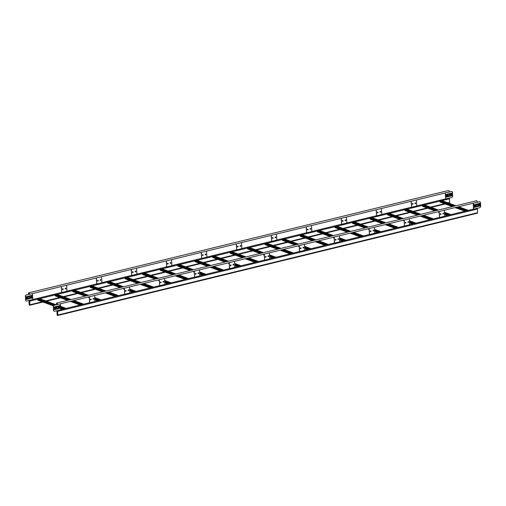 <?xml version="1.0" encoding="UTF-8"?>
<svg xmlns="http://www.w3.org/2000/svg" width="506" height="506" viewBox="0 0 506 506"><rect width="100%" height="100%" fill="white"/><g stroke="black" fill="none" stroke-linecap="round" stroke-linejoin="round"><path stroke-width="0.76" d="M449.189 198.124A0.639 0.335 76.3 0 1 449.473 198.801L449.67 202.457A0.639 0.335 76.3 0 1 449.467 202.944L448.721 203.121M29.304 300.387A0.639 0.335 76.3 0 1 29.696 301.127L29.892 304.783A0.639 0.335 76.3 0 1 29.177 304.517L28.981 300.861A0.639 0.335 76.3 0 1 29.089 300.438M29.228 304.536L29.209 300.456L29.652 301.108L29.848 304.764L29.664 305.181L29.228 304.536L29.829 304.391M57.026 310.678A0.639 0.335 -103.7 0 0 56.919 311.101L57.115 314.757A0.639 0.335 -103.7 0 0 57.829 315.017L57.633 311.361A0.639 0.335 -103.7 0 0 57.241 310.621M57.627 315.504L477.405 213.184A0.639 0.335 -103.7 0 0 477.607 212.697L477.411 209.041A0.639 0.335 -103.7 0 0 477.12 208.358M57.583 311.348L57.146 310.697L56.963 311.12L57.165 314.776L57.602 315.421L57.583 311.348M454.976 205.967L441.131 200.895L441.706 200.578M452.44 206.587L440.093 202.09L439.727 201.243L440.283 200.926M467.538 210.572L457.696 206.967M437.488 210.237L423.636 205.158L424.218 204.841M434.945 210.85L422.599 206.353L422.238 205.506L422.795 205.189M450.049 214.835L444.515 212.811M419.999 214.5L406.147 209.421L406.729 209.105M417.456 215.12L405.11 210.616L404.743 209.769L405.306 209.452M432.554 219.098L422.712 215.493M402.504 218.763L388.659 213.684L389.234 213.368M399.968 219.383L387.621 214.879L387.254 214.032L387.811 213.715M415.065 223.361L409.531 221.337M385.015 223.026L371.164 217.947L371.746 217.631M382.473 223.646L370.126 219.149L369.766 218.295L370.322 217.978M397.577 227.624L387.735 224.019M367.527 227.289L353.675 222.21L354.257 221.9M364.984 227.909L352.638 223.412L352.271 222.558L352.834 222.242M380.082 231.893L374.554 229.863M350.032 231.552L336.186 226.473L336.762 226.163M347.495 232.172L335.149 227.675L334.782 226.821L335.339 226.505M362.593 236.157L352.752 232.545M332.543 235.815L318.691 230.736L319.273 230.426M330.001 236.435L317.654 231.938L317.294 231.084L317.85 230.774M345.105 240.42L339.57 238.389M315.055 240.078L301.203 235.005L301.785 234.689M312.512 240.698L300.166 236.201L299.799 235.347L300.362 235.037M327.61 244.683L317.768 241.077M297.56 244.341L283.714 239.268L284.29 238.952M295.023 244.961L282.677 240.464L282.31 239.61L282.867 239.3M310.121 248.946L304.587 246.915M280.071 248.604L266.219 243.531L266.801 243.215M277.528 249.224L265.182 244.727L264.821 243.873L265.378 243.563M292.632 253.209L282.791 249.603M262.582 252.867L248.731 247.795L249.313 247.478M260.04 253.487L247.693 248.99L247.326 248.142L247.889 247.826M275.137 257.472L269.609 255.441M245.087 257.13L231.242 252.058L231.818 251.741M242.551 257.75L230.205 253.253L229.838 252.405L230.394 252.089M257.649 261.735L247.807 258.13M227.599 261.393L213.747 256.321L214.329 256.004M225.056 262.013L212.71 257.516L212.349 256.668L212.906 256.352M240.16 265.998L234.626 263.974M210.11 265.656L196.258 260.584L196.84 260.267M207.568 266.276L195.221 261.779L194.854 260.932L195.417 260.615M222.665 270.261L212.824 266.656M192.615 269.926L178.77 264.847L179.345 264.53M190.079 270.539L177.732 266.042L177.366 265.195L177.922 264.878M205.177 274.524L199.642 272.5M175.127 274.189L161.275 269.11L161.857 268.794M172.584 274.809L160.238 270.305L159.877 269.458L160.434 269.141M187.688 278.787L177.846 275.182M157.638 278.452L143.786 273.373L144.368 273.057M155.095 279.072L142.749 274.568L142.382 273.721L142.945 273.404M170.193 283.05L164.665 281.026M140.143 282.715L126.298 277.636L126.873 277.32M137.607 283.335L125.26 278.838L124.893 277.984L125.45 277.667M152.704 287.313L142.863 283.708M122.654 286.978L108.803 281.899L109.385 281.589M120.112 287.598L107.765 283.101L107.405 282.247L107.961 281.931M135.216 291.582L129.681 289.552M105.166 291.241L91.314 286.162L91.896 285.852M102.623 291.861L90.277 287.364L89.91 286.51L90.473 286.194M117.721 295.846L107.879 292.234M87.671 295.504L73.825 290.425L74.401 290.115M85.134 296.124L72.788 291.627L72.421 290.773L72.978 290.463M100.232 300.109L94.698 298.078M70.182 299.767L56.33 294.694L56.912 294.378M67.64 300.387L55.293 295.89L54.933 295.036L55.489 294.726M82.744 304.372L72.902 300.766M55.192 304.947L38.842 298.957L39.424 298.641M53.497 305.877L37.805 300.153L37.438 299.299L38.001 298.989M65.249 308.635L60.752 306.984M65.306 288.939A0.443 0.354 110.1 0 0 65.603 288.116M65.16 288.641A0.443 0.354 110.1 0 0 65.894 288.464A0.443 0.354 110.1 0 0 65.16 288.641M62.643 289.584A0.443 0.354 110.1 0 0 62.946 288.768M62.497 289.293A0.443 0.354 110.1 0 0 63.231 289.109A0.443 0.354 110.1 0 0 62.497 289.293M61.447 286.51L61.77 292.512L66.95 291.254L66.621 285.245M61.308 286.541L61.77 292.512M31.6 296.68A0.506 0.405 110.1 0 0 31.151 296.295L30.246 296.516A0.506 0.405 110.1 0 0 30.297 297.49L31.208 297.269A0.506 0.405 110.1 0 0 31.6 296.68M30.025 297.446A0.506 0.405 110.1 0 0 30.151 297.439L31.062 297.218A0.506 0.405 110.1 0 0 31.277 296.282M28.102 297.528A0.506 0.405 110.1 0 0 27.653 297.148L26.742 297.37A0.506 0.405 110.1 0 0 26.799 298.344L27.71 298.123A0.506 0.405 110.1 0 0 28.102 297.528M26.527 298.3A0.506 0.405 110.1 0 0 26.654 298.287L27.564 298.066A0.506 0.405 110.1 0 0 27.779 297.136M25.768 300.507L26.438 301.083L25.623 300.45L25.376 295.902L25.97 295.017L28.874 294.315M25.623 300.45L25.376 295.902M26.438 301.083L32.801 299.533L32.479 293.569M25.97 295.017L28.981 294.372M26.11 295.074L25.521 295.959M59.55 306.649A0.506 0.405 -69.9 0 1 59.335 307.578L58.424 307.8A0.506 0.405 -69.9 0 1 58.298 307.806M59.872 307.041A0.506 0.405 -69.9 0 1 59.474 307.629L58.569 307.85A0.506 0.405 -69.9 0 1 58.513 306.876L59.423 306.655A0.506 0.405 -69.9 0 1 59.872 307.041M56.052 307.496A0.506 0.405 -69.9 0 1 55.837 308.432L54.926 308.654A0.506 0.405 -69.9 0 1 54.8 308.66M56.375 307.895A0.506 0.405 -69.9 0 1 55.976 308.483L55.072 308.704A0.506 0.405 -69.9 0 1 55.015 307.73L55.926 307.509A0.506 0.405 -69.9 0 1 56.375 307.895M53.313 306.143L54.047 305.314L53.313 306.143L53.56 310.69L54.376 311.323L60.739 309.773L60.416 303.809M53.459 306.193L53.706 310.747M54.376 311.323L53.56 310.69M54.047 305.314L56.919 304.612M53.908 305.257L56.811 304.549M446.273 195.683A0.506 0.405 110.1 0 0 446.722 196.069L447.627 195.847A0.506 0.405 110.1 0 0 447.576 194.873L446.665 195.095A0.506 0.405 110.1 0 0 446.273 195.683M446.45 196.024A0.506 0.405 110.1 0 0 446.577 196.018L447.487 195.797A0.506 0.405 110.1 0 0 447.702 194.867M449.771 194.835A0.506 0.405 110.1 0 0 450.22 195.215L451.124 194.993A0.506 0.405 110.1 0 0 451.074 194.019L450.163 194.241A0.506 0.405 110.1 0 0 449.771 194.835M449.948 195.171A0.506 0.405 110.1 0 0 450.074 195.164L450.985 194.943A0.506 0.405 110.1 0 0 451.2 194.013M445.4 192.957L451.769 191.401L452.44 191.983L452.687 196.53L452.092 197.416L445.729 198.966L445.337 192.931M445.261 192.95L445.729 198.966M451.769 191.401L449.031 191.983M474.546 206.05A0.506 0.405 -69.9 0 1 474.938 205.455L475.849 205.234A0.506 0.405 -69.9 0 1 475.899 206.208L474.989 206.429A0.506 0.405 -69.9 0 1 474.546 206.05M478.043 205.196A0.506 0.405 -69.9 0 1 478.436 204.607L479.346 204.38A0.506 0.405 -69.9 0 1 479.397 205.36L478.486 205.581A0.506 0.405 -69.9 0 1 478.043 205.196M473.199 203.191L473.521 209.149L480.03 207.65L480.624 206.771L480.7 205.183L480.377 202.217L479.707 201.641L473.274 203.172M473.667 209.206L473.338 203.191M479.707 201.641L476.968 202.223M475.975 205.227A0.506 0.405 -69.9 0 1 475.754 206.157L474.849 206.378A0.506 0.405 -69.9 0 1 474.723 206.385M479.473 204.373A0.506 0.405 -69.9 0 1 479.258 205.303L478.347 205.525A0.506 0.405 -69.9 0 1 478.221 205.537M28.532 293.455A0.721 0.379 76.3 0 1 28.766 292.904A0.721 0.379 76.3 0 1 29.342 293.752A0.721 0.379 76.3 0 1 29.108 294.302A0.721 0.379 76.3 0 1 28.532 293.455M28.747 292.816L448.525 190.496A0.803 0.424 76.3 0 1 449.17 191.445A0.803 0.424 76.3 0 1 448.904 192.059L29.127 294.384A0.803 0.424 76.3 0 1 28.481 293.436A0.803 0.424 76.3 0 1 28.747 292.816A0.803 0.424 76.3 0 1 29.392 293.771A0.803 0.424 76.3 0 1 29.127 294.384M56.47 303.695A0.721 0.379 76.3 0 1 56.704 303.138A0.721 0.379 76.3 0 1 57.279 303.992A0.721 0.379 76.3 0 1 57.045 304.542A0.721 0.379 76.3 0 1 56.47 303.695M56.685 303.056L476.462 200.737A0.803 0.424 76.3 0 1 477.107 201.685A0.803 0.424 76.3 0 1 476.842 202.299L57.064 304.625A0.803 0.424 76.3 0 1 56.419 303.676A0.803 0.424 76.3 0 1 56.685 303.056A0.803 0.424 76.3 0 1 57.33 304.005A0.803 0.424 76.3 0 1 57.064 304.625M93.243 299.172A0.443 0.354 110.1 0 0 93.54 298.357M93.098 298.882A0.443 0.354 110.1 0 0 93.831 298.704A0.443 0.354 110.1 0 0 93.098 298.882M90.58 299.824A0.443 0.354 110.1 0 0 90.884 299.008M90.435 299.533A0.443 0.354 110.1 0 0 91.169 299.35A0.443 0.354 110.1 0 0 90.435 299.533M89.379 296.744L89.707 302.752L94.881 301.494L94.559 295.485M89.246 296.782L89.562 302.702L60.739 309.735M100.283 280.406A0.443 0.354 110.1 0 0 100.586 279.59M100.137 280.115A0.443 0.354 110.1 0 0 100.871 279.938A0.443 0.354 110.1 0 0 100.137 280.115M97.626 281.058A0.443 0.354 110.1 0 0 97.924 280.242M97.481 280.767A0.443 0.354 110.1 0 0 98.215 280.583A0.443 0.354 110.1 0 0 97.481 280.767M96.425 277.977L96.754 283.986L101.927 282.727L101.605 276.719M96.285 278.015L96.754 283.986M135.266 271.88A0.443 0.354 110.1 0 0 135.564 271.064M135.121 271.589A0.443 0.354 110.1 0 0 135.855 271.412A0.443 0.354 110.1 0 0 135.121 271.589M132.61 272.532A0.443 0.354 110.1 0 0 132.907 271.716M132.464 272.241A0.443 0.354 110.1 0 0 133.198 272.057A0.443 0.354 110.1 0 0 132.464 272.241M131.408 269.451L131.731 275.46L136.911 274.201L136.582 268.193M131.269 269.489L131.731 275.46M128.22 290.646A0.443 0.354 110.1 0 0 128.524 289.83M128.075 290.355A0.443 0.354 110.1 0 0 128.809 290.178A0.443 0.354 110.1 0 0 128.075 290.355M125.564 291.298A0.443 0.354 110.1 0 0 125.861 290.482M125.418 291.001A0.443 0.354 110.1 0 0 126.152 290.823A0.443 0.354 110.1 0 0 125.418 291.001M124.362 288.218L124.691 294.226L129.865 292.961L129.542 286.959M124.223 288.256L124.691 294.226M163.204 282.12A0.443 0.354 110.1 0 0 163.501 281.304M163.058 281.829A0.443 0.354 110.1 0 0 163.792 281.652A0.443 0.354 110.1 0 0 163.058 281.829M160.547 282.772A0.443 0.354 110.1 0 0 160.845 281.95M160.402 282.474A0.443 0.354 110.1 0 0 161.136 282.297A0.443 0.354 110.1 0 0 160.402 282.474M159.346 279.691L159.668 285.7L164.848 284.435L164.52 278.433M159.207 279.723L159.668 285.7M170.25 263.354A0.443 0.354 110.1 0 0 170.547 262.538M170.105 263.063A0.443 0.354 110.1 0 0 170.838 262.886A0.443 0.354 110.1 0 0 170.105 263.063M167.587 264.005A0.443 0.354 110.1 0 0 167.891 263.183M167.442 263.708A0.443 0.354 110.1 0 0 168.175 263.531A0.443 0.354 110.1 0 0 167.442 263.708M166.392 260.925L166.714 266.934L171.895 265.669L171.566 259.667M166.253 260.963L166.714 266.934M205.227 254.828A0.443 0.354 110.1 0 0 205.531 254.012M205.082 254.537A0.443 0.354 110.1 0 0 205.815 254.354A0.443 0.354 110.1 0 0 205.082 254.537M202.571 255.473A0.443 0.354 110.1 0 0 202.868 254.657M202.425 255.182A0.443 0.354 110.1 0 0 203.159 255.005A0.443 0.354 110.1 0 0 202.425 255.182M201.369 252.399L201.698 258.408L206.872 257.143L206.549 251.14M201.23 252.431L201.698 258.408M240.211 246.302A0.443 0.354 110.1 0 0 240.508 245.486M240.065 246.011A0.443 0.354 110.1 0 0 240.799 245.827A0.443 0.354 110.1 0 0 240.065 246.011M237.554 246.947A0.443 0.354 110.1 0 0 237.852 246.131M237.409 246.656A0.443 0.354 110.1 0 0 238.143 246.479A0.443 0.354 110.1 0 0 237.409 246.656M236.353 243.873L236.675 249.882L241.855 248.617L241.526 242.608M236.213 243.905L236.675 249.882M275.194 237.776A0.443 0.354 110.1 0 0 275.492 236.96M275.049 237.478A0.443 0.354 110.1 0 0 275.783 237.301A0.443 0.354 110.1 0 0 275.049 237.478M272.532 238.421A0.443 0.354 110.1 0 0 272.835 237.605M272.386 238.13A0.443 0.354 110.1 0 0 273.12 237.953A0.443 0.354 110.1 0 0 272.386 238.13M271.336 235.347L271.659 241.349L276.839 240.091L276.51 234.082M271.197 235.379L271.659 241.349M310.172 229.25A0.443 0.354 110.1 0 0 310.475 228.427M310.026 228.952A0.443 0.354 110.1 0 0 310.76 228.775A0.443 0.354 110.1 0 0 310.026 228.952M307.515 229.895A0.443 0.354 110.1 0 0 307.812 229.079M307.37 229.604A0.443 0.354 110.1 0 0 308.103 229.42A0.443 0.354 110.1 0 0 307.37 229.604M306.313 226.821L306.642 232.823L311.816 231.565L311.494 225.556M306.174 226.852L306.642 232.823M345.155 220.717A0.443 0.354 110.1 0 0 345.453 219.901M345.01 220.426A0.443 0.354 110.1 0 0 345.743 220.249A0.443 0.354 110.1 0 0 345.01 220.426M342.499 221.369A0.443 0.354 110.1 0 0 342.796 220.553M342.353 221.078A0.443 0.354 110.1 0 0 343.087 220.894A0.443 0.354 110.1 0 0 342.353 221.078M341.297 218.288L341.62 224.297L346.8 223.038L346.471 217.03M341.158 218.326L341.62 224.297M380.139 212.191A0.443 0.354 110.1 0 0 380.436 211.375M379.993 211.9A0.443 0.354 110.1 0 0 380.727 211.723A0.443 0.354 110.1 0 0 379.993 211.9M377.476 212.843A0.443 0.354 110.1 0 0 377.78 212.027M377.331 212.545A0.443 0.354 110.1 0 0 378.064 212.368A0.443 0.354 110.1 0 0 377.331 212.545M376.281 209.762L376.603 215.771L381.783 214.506L381.454 208.504M376.141 209.8L376.603 215.771M415.116 203.665A0.443 0.354 110.1 0 0 415.42 202.849M414.971 203.374A0.443 0.354 110.1 0 0 415.704 203.197A0.443 0.354 110.1 0 0 414.971 203.374M412.46 204.316A0.443 0.354 110.1 0 0 412.757 203.494M412.314 204.019A0.443 0.354 110.1 0 0 413.048 203.842A0.443 0.354 110.1 0 0 412.314 204.019M411.258 201.236L411.587 207.245L416.761 205.98L416.438 199.978M411.119 201.274L411.587 207.245M198.188 273.594A0.443 0.354 110.1 0 0 198.485 272.778M198.042 273.303A0.443 0.354 110.1 0 0 198.776 273.12A0.443 0.354 110.1 0 0 198.042 273.303M195.525 274.239A0.443 0.354 110.1 0 0 195.828 273.423M195.379 273.948A0.443 0.354 110.1 0 0 196.113 273.771A0.443 0.354 110.1 0 0 195.379 273.948M194.323 271.165L194.652 277.174L199.826 275.909L199.503 269.9M194.19 271.197L194.652 277.174M233.165 265.068A0.443 0.354 110.1 0 0 233.468 264.252M233.019 264.777A0.443 0.354 110.1 0 0 233.753 264.594A0.443 0.354 110.1 0 0 233.019 264.777M230.508 265.713A0.443 0.354 110.1 0 0 230.806 264.897M230.363 265.422A0.443 0.354 110.1 0 0 231.097 265.245A0.443 0.354 110.1 0 0 230.363 265.422M229.307 262.639L229.635 268.648L234.809 267.383L234.487 261.374M229.167 262.671L229.49 268.591L199.826 275.827M268.148 256.542A0.443 0.354 110.1 0 0 268.446 255.726M268.003 256.245A0.443 0.354 110.1 0 0 268.737 256.068A0.443 0.354 110.1 0 0 268.003 256.245M265.492 257.187A0.443 0.354 110.1 0 0 265.789 256.371M265.346 256.896A0.443 0.354 110.1 0 0 266.08 256.719A0.443 0.354 110.1 0 0 265.346 256.896M264.29 254.113L264.613 260.116L269.793 258.857L269.464 252.848M264.151 254.145L264.613 260.116M303.132 248.016A0.443 0.354 110.1 0 0 303.429 247.194M302.986 247.719A0.443 0.354 110.1 0 0 303.72 247.542A0.443 0.354 110.1 0 0 302.986 247.719M300.469 248.661A0.443 0.354 110.1 0 0 300.773 247.845M300.324 248.37A0.443 0.354 110.1 0 0 301.057 248.187A0.443 0.354 110.1 0 0 300.324 248.37M299.267 245.587L299.596 251.59L304.77 250.331L304.448 244.322M299.135 245.619L299.451 251.539L269.787 258.775M338.109 239.483A0.443 0.354 110.1 0 0 338.413 238.668M337.964 239.193A0.443 0.354 110.1 0 0 338.697 239.015A0.443 0.354 110.1 0 0 337.964 239.193M335.453 240.135A0.443 0.354 110.1 0 0 335.75 239.319M335.307 239.844A0.443 0.354 110.1 0 0 336.041 239.661A0.443 0.354 110.1 0 0 335.307 239.844M334.251 237.055L334.58 243.063L339.754 241.805L339.431 235.796M334.112 237.093L334.434 243.013L304.77 250.249M373.093 230.957A0.443 0.354 110.1 0 0 373.39 230.141M372.947 230.666A0.443 0.354 110.1 0 0 373.681 230.489A0.443 0.354 110.1 0 0 372.947 230.666M370.436 231.609A0.443 0.354 110.1 0 0 370.734 230.793M370.291 231.312A0.443 0.354 110.1 0 0 371.024 231.134A0.443 0.354 110.1 0 0 370.291 231.312M369.235 228.529L369.557 234.537L374.737 233.272L374.408 227.27M369.095 228.567L369.418 234.487L339.747 241.723M408.076 222.431A0.443 0.354 110.1 0 0 408.374 221.615M407.931 222.14A0.443 0.354 110.1 0 0 408.665 221.963A0.443 0.354 110.1 0 0 407.931 222.14M405.414 223.083A0.443 0.354 110.1 0 0 405.717 222.26M405.268 222.785A0.443 0.354 110.1 0 0 406.002 222.608A0.443 0.354 110.1 0 0 405.268 222.785M404.212 220.002L404.541 226.011L409.715 224.746L409.392 218.744M404.079 220.034L404.541 226.011M443.054 213.905A0.443 0.354 110.1 0 0 443.357 213.089M442.908 213.614A0.443 0.354 110.1 0 0 443.642 213.431A0.443 0.354 110.1 0 0 442.908 213.614M440.397 214.55A0.443 0.354 110.1 0 0 440.694 213.734M440.252 214.259A0.443 0.354 110.1 0 0 440.985 214.082A0.443 0.354 110.1 0 0 440.252 214.259M439.195 211.476L439.524 217.485L444.698 216.22L444.376 210.211M439.056 211.508L439.524 217.485M29.696 301.127L37.425 299.242M38.228 299.046L38.848 298.894M39.651 298.698L54.92 294.979M55.717 294.783L56.337 294.631M57.14 294.435L72.409 290.716M73.212 290.52L73.832 290.368M74.635 290.172L89.897 286.447M90.7 286.257L91.32 286.105M92.124 285.909L107.392 282.184M108.189 281.994L108.809 281.842M109.612 281.646L124.881 277.92M125.684 277.724L126.304 277.579M127.107 277.383L142.369 273.657M143.173 273.461L143.793 273.316M144.596 273.12L159.864 269.394M160.661 269.198L161.281 269.047M162.084 268.85L177.353 265.131M178.156 264.935L178.776 264.783M179.579 264.587L194.842 260.868M195.645 260.672L196.265 260.52M197.068 260.324L212.337 256.605M213.134 256.409L213.753 256.257M214.557 256.061L229.825 252.342M230.628 252.146L231.248 251.994M232.052 251.798L247.314 248.079M248.117 247.883L248.737 247.731M249.54 247.535L264.809 243.816M265.606 243.62L266.226 243.468M267.029 243.272L282.297 239.553M283.101 239.357L283.721 239.205M284.524 239.009L299.786 235.29M300.589 235.094L301.209 234.942M302.012 234.746L317.281 231.027M318.078 230.831L318.698 230.679M319.501 230.483L334.77 226.758M335.573 226.568L336.193 226.416M336.996 226.22L352.258 222.495M353.062 222.305L353.681 222.153M354.485 221.957L369.753 218.231M370.55 218.035L371.17 217.89M371.973 217.694L387.242 213.968M388.045 213.772L388.665 213.621M389.468 213.431L404.73 209.705M405.534 209.509L406.154 209.357M406.957 209.161L422.225 205.442M423.022 205.246L423.642 205.094M424.445 204.898L439.714 201.179M440.517 200.983L441.137 200.831M441.94 200.635L449.473 198.801M29.892 304.783L42.226 301.772M45.717 300.925L59.721 297.509M63.212 296.661L77.209 293.246M80.701 292.392L94.698 288.983M98.189 288.129L112.193 284.72M115.684 283.866L129.681 280.457M133.173 279.603L147.17 276.194M150.661 275.34L164.665 271.931M168.156 271.077L182.154 267.668M185.645 266.814L199.642 263.405M203.134 262.551L217.137 259.135M220.629 258.288L234.626 254.872M238.117 254.025L252.114 250.609M255.606 249.762L269.609 246.346M273.101 245.499L287.098 242.083M290.589 241.235L304.587 237.82M308.078 236.972L322.082 233.557M325.573 232.703L339.57 229.294M343.062 228.44L357.059 225.031M360.55 224.177L374.554 220.768M378.045 219.914L392.042 216.505M395.534 215.651L409.531 212.242M413.022 211.388L427.026 207.979M430.517 207.125L444.515 203.716M448.006 202.862L449.67 202.457M29.025 300.88L29.563 300.747M477.411 209.041L57.633 311.361M477.607 212.697L57.829 315.017M57.501 310.988L56.963 311.12M57.766 314.624L57.165 314.776M468.398 210.363L458.562 206.758M455.843 205.759L441.555 200.521M464.995 211.192L455.153 207.586M466.975 210.711L457.139 207.106M454.42 206.106L440.131 200.869M466.722 210.774L456.88 207.163M454.16 206.17L439.878 200.933M466.127 210.913L456.285 207.308M453.566 206.315L439.727 201.243M465.052 211.179L455.217 207.574M452.497 206.575L440.005 201.995M468.145 210.426L458.303 206.821M455.583 205.822L441.302 200.585M467.702 210.534L457.86 206.929M455.147 205.929L441.137 200.793M450.909 214.626L444.483 212.273M438.354 210.022L424.066 204.791M447.506 215.455L444.597 214.392M439.107 212.375L437.665 211.85M449.486 214.974L444.534 213.159M436.931 210.369L422.643 205.132M449.233 215.037L444.54 213.317M436.672 210.433L422.39 205.196M448.639 215.183L444.559 213.684M443.49 213.292L443.123 213.159M436.077 210.578L422.238 205.506M447.563 215.442L444.597 214.354M439.1 212.343L437.722 211.837M435.002 210.838L422.51 206.258M450.656 214.689L444.496 212.431M438.095 210.085L423.813 204.848M450.213 214.797L444.508 212.703M437.652 210.192L423.648 205.063M433.421 218.889L423.579 215.284M420.859 214.285L406.577 209.054M430.011 219.718L420.176 216.113M431.997 219.237L422.156 215.632M419.436 214.633L405.154 209.395M431.738 219.3L421.903 215.695M419.183 214.696L404.895 209.459M431.144 219.446L421.308 215.834M418.588 214.841L404.743 209.769M430.075 219.705L420.233 216.1M417.513 215.101L405.021 210.521M433.161 218.953L423.326 215.347M420.606 214.348L406.318 209.111M432.719 219.06L422.883 215.455M420.163 214.455L406.154 209.326M415.926 223.152L409.506 220.799M403.371 218.548L389.082 213.317M412.523 223.981L409.62 222.918M404.123 220.907L402.681 220.376M414.503 223.5L409.55 221.685M401.947 218.896L387.659 213.665M414.25 223.563L409.563 221.843M401.688 218.959L387.406 213.722M413.655 223.709L409.582 222.216M408.506 221.818L408.14 221.685M401.094 219.104L387.254 214.032M412.58 223.968L409.613 222.88M404.123 220.869L402.744 220.363M400.025 219.364L387.533 214.784M415.673 223.216L409.512 220.958M403.111 218.611L388.829 213.38M415.23 223.323L409.525 221.23M402.675 218.718L388.665 213.589M398.437 227.415L388.595 223.81M385.882 222.811L371.594 217.58M395.034 228.244L385.192 224.639M397.014 227.763L387.172 224.158M384.459 223.159L370.171 217.928M396.761 227.826L386.919 224.221M384.199 223.222L369.918 217.985M396.166 227.972L386.325 224.367M383.605 223.367L369.766 218.295M395.091 228.231L385.249 224.626M382.53 223.627L370.038 219.054M398.184 227.479L388.342 223.873M385.623 222.874L371.341 217.643M397.741 227.586L387.9 223.981M385.18 222.982L371.176 217.852M380.948 231.678L374.522 229.326L380.993 231.672M368.387 227.08L354.105 221.843M377.539 232.507L374.636 231.444M369.14 229.433L367.704 228.902M379.525 232.026L374.573 230.211L379.57 232.014M366.964 227.422L352.682 222.191M379.266 232.09L374.579 230.369M366.711 227.485L352.423 222.254M378.671 232.235L374.598 230.742M373.523 230.35L373.156 230.211M366.116 227.63L352.271 222.558M377.602 232.494L374.636 231.406M369.14 229.395L367.761 228.889M365.041 227.896L352.549 223.317M380.689 231.742L374.529 229.484M368.134 227.137L353.846 221.906M380.246 231.849L374.548 229.762M367.691 227.245L353.681 222.115M363.453 235.941L353.618 232.336M350.898 231.343L336.61 226.106M360.051 236.776L350.209 233.165M362.03 236.289L352.195 232.684M349.475 231.685L335.187 226.454M361.777 236.353L351.936 232.747M349.216 231.748L334.934 226.517M361.183 236.498L351.341 232.893M348.621 231.893L334.782 226.821M360.108 236.757L350.272 233.152M347.552 232.159L335.061 227.58M363.2 236.005L353.359 232.399M350.639 231.4L336.357 226.169M362.758 236.112L352.916 232.507M350.203 231.514L336.193 226.378M345.965 240.205L339.539 237.852M333.41 235.606L319.122 230.369M342.562 241.039L339.652 239.97M334.162 237.959L332.72 237.428M344.542 240.552L339.589 238.737M331.987 235.954L317.698 230.717M344.289 240.616L339.596 238.895M331.727 236.011L317.445 230.78M343.694 240.761L339.615 239.268M338.546 238.876L338.179 238.737M331.133 236.157L317.294 231.084M342.619 241.02L339.652 239.939M334.156 237.921L332.777 237.415M330.057 236.422L317.566 231.843M345.712 240.268L339.551 238.01M333.15 235.669L318.869 230.432M345.269 240.375L339.564 238.288M332.708 235.777L318.704 230.641M328.476 244.468L318.635 240.862M315.915 239.869L301.633 234.632M325.067 245.302L315.232 241.691M327.053 244.815L317.211 241.21M314.492 240.217L300.21 234.98M326.794 244.879L316.958 241.273M314.239 240.274L299.95 235.043M326.199 245.024L316.364 241.419M313.644 240.42L299.799 235.347M325.13 245.283L315.289 241.678M312.569 240.685L300.077 236.106M328.217 244.531L318.382 240.926M315.662 239.933L301.374 234.695M327.774 244.638L317.939 241.033M315.219 240.04L301.209 234.904M310.981 248.737L304.561 246.378M298.426 244.132L284.138 238.895M307.578 249.566L304.675 248.497M299.179 246.485L297.737 245.96M309.558 249.078L304.606 247.263M297.003 244.48L282.715 239.243M309.305 249.142L304.618 247.428M296.744 244.543L282.462 239.306M308.711 249.287L304.637 247.795M303.562 247.402L303.195 247.27M296.149 244.683L282.31 239.61M307.635 249.553L304.669 248.465M299.179 246.447L297.8 245.941M295.08 244.948L282.588 240.369M310.728 248.794L304.568 246.536M298.167 244.196L283.885 238.958M310.286 248.901L304.58 246.814M297.73 244.303L283.721 239.167M293.493 253L283.651 249.388M280.938 248.395L266.649 243.158M290.09 253.829L280.248 250.223M292.07 253.342L282.228 249.736M279.514 248.743L265.226 243.506M291.817 253.405L281.975 249.8M279.255 248.807L264.973 243.569M291.222 253.55L281.38 249.945M278.661 248.952L264.821 243.873M290.147 253.816L280.305 250.204M277.585 249.211L265.093 244.632M293.24 253.057L283.398 249.452M280.678 248.459L266.396 243.222M292.797 253.164L282.955 249.559M280.235 248.566L266.232 243.43M276.004 257.263L269.578 254.904M263.443 252.658L249.161 247.421M272.595 258.092L269.692 257.029M262.715 254.493L264.202 255.037L262.759 254.486M274.581 257.611L269.628 255.789M262.019 253.006L247.738 247.769M274.322 257.668L269.635 255.954M261.766 253.07L247.478 247.832M273.727 257.813L269.654 256.321M268.578 255.928L268.212 255.796M261.172 253.215L247.326 248.142M272.658 258.079L269.692 256.991M264.195 254.973L262.816 254.467M260.097 253.474L247.605 248.895M275.745 257.326L269.584 255.068M263.19 252.722L248.901 247.485M275.302 257.434L269.603 255.34M262.747 252.829L248.737 247.693M258.509 261.526L248.674 257.921M245.954 256.921L231.666 251.684M255.106 262.355L245.265 258.749M257.086 261.874L247.251 258.262M244.531 257.269L230.243 252.032M256.833 261.931L246.991 258.326M244.271 257.333L229.99 252.096M256.238 262.076L246.397 258.471M243.677 257.478L229.838 252.405M255.163 262.342L245.328 258.737M242.608 257.737L230.116 253.158M258.256 261.589L248.414 257.978M245.695 256.985L231.413 251.748M257.813 261.697L247.972 258.085M245.258 257.092L231.248 251.956M241.02 265.789L234.594 263.436M228.465 261.185L214.177 255.947M237.618 266.618L234.708 265.555M229.218 263.537L227.776 263.012M239.597 266.137L234.645 264.322M227.042 261.532L212.754 256.295M239.344 266.2L234.651 264.48M226.783 261.596L212.501 256.359M238.75 266.339L234.67 264.847M233.601 264.455L233.234 264.322M226.188 261.741L212.349 256.668M237.675 266.605L234.708 265.517M229.212 263.506L227.833 263M225.113 262L212.621 257.421M240.767 265.852L234.607 263.594M228.206 261.248L213.924 256.011M240.325 265.96L234.62 263.866M227.763 261.355L213.76 256.219M223.532 270.052L213.69 266.447M210.97 265.448L196.689 260.21M220.123 270.881L210.287 267.276M222.109 270.4L212.267 266.795M209.547 265.795L195.265 260.558M221.849 270.463L212.014 266.852M209.294 265.859L195.006 260.622M221.255 270.609L211.419 266.997M208.7 266.004L194.854 260.932M220.186 270.868L210.344 267.263M207.624 266.264L195.133 261.684M223.272 270.115L213.437 266.51M210.717 265.511L196.429 260.274M222.83 270.223L212.994 266.618M210.275 265.618L196.265 260.489M206.037 274.315L199.617 271.962M193.482 269.711L179.194 264.48M202.634 275.144L199.731 274.081L202.59 275.156M194.234 272.064L192.792 271.539M204.614 274.663L199.661 272.848M192.059 270.059L177.77 264.821M204.361 274.726L199.674 273.006M191.799 270.122L177.517 264.885M203.766 274.872L199.693 273.373M198.618 272.981L198.251 272.848M191.205 270.267L177.366 265.195M202.691 275.131L199.725 274.043M194.234 272.032L192.856 271.526M190.136 270.527L177.644 265.947M205.784 274.378L199.623 272.12M193.222 269.774L178.941 264.537M205.341 274.486L199.636 272.392M192.786 269.881L178.776 264.752M188.548 278.578L178.707 274.973M175.993 273.974L161.705 268.743M185.145 279.407L175.304 275.802M187.125 278.926L177.283 275.321M174.57 274.322L160.282 269.084M186.872 278.989L177.03 275.384M174.311 274.385L160.029 269.148M186.278 279.135L176.436 275.523M173.716 274.53L159.877 269.458M185.202 279.394L175.361 275.789M172.641 274.79L160.149 270.21M188.295 278.642L178.454 275.036M175.734 274.037L161.452 268.8M187.852 278.749L178.011 275.144M175.291 274.144L161.287 269.015M171.06 282.841L164.633 280.488M158.498 278.237L144.216 273.006M167.65 283.67L164.747 282.607M157.771 280.077L159.257 280.621L157.815 280.065M169.636 283.189L164.684 281.374M157.075 278.585L142.793 273.354M169.377 283.252L164.69 281.532M156.822 278.648L142.534 273.411M168.783 283.398L164.709 281.905M163.634 281.507L163.267 281.374M156.227 278.793L142.382 273.721M167.714 283.657L164.747 282.569M159.251 280.558L157.872 280.052M155.152 279.053L142.66 274.473M170.8 282.905L164.64 280.647M158.245 278.3L143.957 273.069M170.358 283.012L164.659 280.925M157.802 278.408L143.793 273.278M153.565 287.104L143.729 283.499M141.01 282.5L126.721 277.269M150.162 287.933L140.32 284.328M152.142 287.452L142.306 283.847M139.586 282.848L125.298 277.617M151.889 287.516L142.047 283.91M139.327 282.911L125.045 277.674M151.294 287.661L141.452 284.056M138.733 283.056L124.893 277.984M150.219 287.92L140.383 284.315M137.664 283.316L125.172 278.743M153.312 287.168L143.47 283.562M140.75 282.563L126.468 277.332M152.869 287.275L143.027 283.67M140.314 282.671L126.304 277.541M136.076 291.367L129.65 289.015M123.521 286.769L109.233 281.532M132.673 292.196L129.764 291.133M124.274 289.122L122.831 288.591M134.653 291.715L129.7 289.9M122.098 287.111L107.81 281.88M134.4 291.779L129.707 290.058M121.838 287.174L107.557 281.943M133.805 291.924L129.726 290.431M128.657 290.039L128.29 289.9M121.244 287.319L107.405 282.247M132.73 292.183L129.764 291.095M124.267 289.084L122.888 288.578M120.169 287.585L107.677 283.006M135.823 291.431L129.662 289.173M123.262 286.826L108.98 281.595M135.38 291.538L129.675 289.451M122.819 286.934L108.815 281.804M118.587 295.63L108.746 292.025M106.026 291.032L91.744 285.795M115.178 296.465L105.343 292.854M117.164 295.978L107.323 292.373M104.603 291.374L90.321 286.143M116.905 296.042L107.07 292.436M104.35 291.437L90.062 286.206M116.31 296.187L106.475 292.582M103.755 291.582L89.91 286.51M115.241 296.446L105.4 292.841M102.68 291.848L90.188 287.269M118.328 295.694L108.493 292.089M105.773 291.095L91.485 285.858M117.885 295.801L108.05 292.196M105.33 291.203L91.32 286.067M101.092 299.894L94.673 297.541M88.537 295.295L74.249 290.058M97.69 300.728L94.786 299.66M89.29 297.648L87.848 297.117M99.669 300.241L94.717 298.426L99.714 300.235M87.114 295.643L72.826 290.406M99.416 300.305L94.73 298.584M86.855 295.7L72.573 290.469M98.822 300.45L94.748 298.957M93.673 298.565L93.306 298.426M86.26 295.846L72.421 290.773M97.747 300.709L94.78 299.628M89.29 297.61L87.911 297.104M85.191 296.111L72.7 291.532M100.839 299.957L94.679 297.699M88.278 295.359L73.996 290.121M100.397 300.064L94.692 297.977M87.842 295.466L73.832 290.33M83.604 304.157L73.762 300.551M71.049 299.558L56.761 294.321M80.201 304.991L70.359 301.386M82.181 304.504L72.339 300.899M69.626 299.906L55.337 294.669M81.928 304.568L72.086 300.962M69.366 299.963L55.084 294.732M81.333 304.713L71.491 301.108M68.772 300.109L54.933 295.036M80.258 304.973L70.416 301.367M67.696 300.374L55.205 295.795M83.351 304.22L73.509 300.615M70.789 299.622L56.508 294.384M82.908 304.327L73.066 300.722M70.347 299.729L56.343 294.593M66.115 308.426L60.726 306.446M56.052 304.738L39.272 298.584M62.706 309.255L60.669 308.508M58.614 307.749L58.139 307.578M64.692 308.768L60.771 307.332M59.727 306.952L59.12 306.731M54.629 305.08L37.849 298.932M64.433 308.831L60.783 307.496M59.721 307.104L58.867 306.788M54.376 305.143L37.589 298.995M63.838 308.976L60.714 307.831M59.581 307.414L58.342 306.965M53.864 305.32L37.438 299.299M62.769 309.242L60.669 308.47M58.671 307.737L58.133 307.54M53.516 305.845L37.716 300.058M65.856 308.483L60.733 306.604M55.799 304.795L39.013 298.648M65.413 308.59L60.745 306.883M55.356 304.903L38.848 298.856M25.572 296.889L32.567 295.188M25.717 299.571L32.713 297.87M25.673 299.331L32.669 297.623M25.534 298.919L32.529 297.218M25.509 298.799L32.51 297.092M25.445 297.541L32.441 295.833M25.452 297.433L32.454 295.725M25.553 297.111L32.548 295.403M53.655 309.811L60.65 308.103M53.668 309.704L60.663 307.996M53.762 309.381L60.758 307.673M53.781 309.16L60.777 307.458M53.712 307.901L60.714 306.2M53.668 307.661L60.663 305.953M53.535 307.25L60.53 305.548M53.509 307.129L60.505 305.422M452.636 195.594L445.641 197.302M452.49 192.912L445.495 194.62M452.465 193.134L445.47 194.835M452.37 193.456L445.375 195.158M452.358 193.564L445.362 195.272M452.427 194.823L445.432 196.53M452.453 194.943L445.457 196.651M452.585 195.354L445.59 197.055M480.428 203.153L473.433 204.86M480.447 203.273L473.452 204.981M480.586 203.684L473.591 205.385M480.63 203.924L473.635 205.632M480.7 205.183L473.705 206.891M480.681 205.404L473.679 207.106M480.58 205.727L473.584 207.428M480.573 205.834L473.578 207.542M32.801 299.495L61.637 292.468M66.944 291.171L96.621 283.936M101.927 282.645L131.598 275.409M136.905 274.119L166.582 266.883M171.888 265.593L201.565 258.357M206.872 257.067L236.542 249.831M241.849 248.535L271.526 241.305M276.833 240.008L306.51 232.779M311.816 231.482L341.487 224.247M346.793 222.956L376.47 215.72M381.777 214.43L411.454 207.194M416.761 205.904L445.584 198.877M29.69 305.263L42.94 302.038M46.432 301.184L60.435 297.775M63.927 296.921L77.924 293.505M81.415 292.658L95.413 289.242M98.904 288.395L112.908 284.979M116.399 284.132L130.396 280.716M133.888 279.869L147.885 276.453M151.383 275.606L165.38 272.19M168.871 271.342L182.868 267.927M186.36 267.073L200.357 263.664M203.855 262.81L217.852 259.401M221.343 258.547L235.341 255.138M238.832 254.284L252.829 250.875M256.327 250.021L270.324 246.612M273.816 245.758L287.813 242.349M291.304 241.495L305.301 238.086M308.799 237.232L322.796 233.816M326.288 232.969L340.285 229.553M343.776 228.706L357.774 225.29M361.271 224.443L375.269 221.027M378.76 220.18L392.757 216.764M396.249 215.917L410.246 212.501M413.744 211.647L427.741 208.238M431.232 207.384L445.229 203.975M473.521 209.117L444.692 216.138M439.391 217.435L409.715 224.67M404.408 225.961L374.731 233.196M264.48 260.071L234.803 267.301M194.519 277.124L164.842 284.359M159.535 285.65L129.859 292.885M124.558 294.176L94.881 301.412M468.442 210.351L458.607 206.745M455.887 205.746L441.643 200.528M467.019 210.698L457.184 207.093M454.464 206.094L440.22 200.876M464.951 211.204L455.109 207.599M452.396 206.6L440.093 202.09M450.954 214.614L444.483 212.242M438.398 210.015L424.148 204.791M449.53 214.961L444.534 213.127M436.975 210.357L422.725 205.139M447.462 215.467L444.603 214.417M439.107 212.406L437.62 211.862M434.901 210.863L422.599 206.353M433.465 218.877L423.623 215.271M420.903 214.278L406.66 209.054M432.042 219.225L422.2 215.619M419.48 214.62L405.236 209.402M429.973 219.73L420.132 216.125M417.412 215.126L405.11 210.616M415.97 223.14L409.499 220.768M403.415 218.541L389.171 213.317M414.547 223.488L409.55 221.66M401.992 218.889L387.748 213.665M412.479 223.994L409.62 222.944M404.123 220.932L402.637 220.388M399.923 219.389L387.621 214.879M398.481 227.403L388.64 223.797M385.926 222.804L371.676 217.58M397.058 227.751L387.216 224.145M384.503 223.152L370.253 217.928M394.99 228.257L385.148 224.651M382.428 223.652L370.126 219.149M368.431 227.067L354.187 221.843M367.008 227.415L352.764 222.191M377.501 232.52L374.636 231.47M369.146 229.458L367.66 228.914M364.94 227.915L352.638 223.412M363.498 235.935L353.662 232.324M350.943 231.331L336.699 226.112M362.075 236.277L352.239 232.671M349.519 231.678L335.276 226.454M360.006 236.783L350.165 233.177M347.451 232.184L335.149 227.675M346.009 240.198L339.539 237.826M333.454 235.594L319.204 230.375M344.586 240.546L339.589 238.712M332.031 235.941L317.781 230.717M342.518 241.046L339.659 240.002M334.162 237.984L332.676 237.44M329.956 236.447L317.654 231.938M328.52 244.461L318.679 240.856M315.959 239.857L301.715 234.639M327.097 244.809L317.256 241.198M314.536 240.205L300.292 234.986M325.029 245.309L315.187 241.704M312.468 240.711L300.166 236.201M311.026 248.724L304.555 246.352M298.47 244.12L284.227 238.902M309.602 249.072L304.606 247.238M297.047 244.468L282.803 239.249M307.534 249.572L304.675 248.528M299.179 246.511L297.692 245.967M294.979 244.974L282.677 240.464M293.537 252.987L283.695 249.382M280.982 248.383L266.732 243.165M292.114 253.335L282.272 249.73M279.559 248.731L265.308 243.512M290.046 253.835L280.204 250.23M277.484 249.237L265.182 244.727M276.048 257.25L269.578 254.879M263.487 252.646L249.243 247.428M274.625 257.598L269.622 255.764M262.064 252.994L247.82 247.776M272.557 258.104L269.692 257.054M259.995 253.5L247.693 248.99M258.553 261.513L248.718 257.908M245.998 256.909L231.754 251.691M257.13 261.861L247.295 258.256M244.575 257.257L230.331 252.039M255.062 262.367L245.22 258.756M242.507 257.763L230.205 253.253M241.065 265.776L234.594 263.405M228.51 261.172L214.259 255.954M239.642 266.124L234.645 264.29M227.086 261.52L212.836 256.302M237.573 266.63L234.714 265.58M229.218 263.569L227.732 263.025M225.012 262.026L212.71 257.516M223.576 270.04L213.734 266.434M211.015 265.441L196.771 260.217M222.153 270.387L212.311 266.782M209.592 265.783L195.348 260.565M220.085 270.893L210.243 267.288M207.523 266.289L195.221 261.779M206.081 274.303L199.611 271.931M193.526 269.704L179.282 264.48M204.658 274.65L199.661 272.816M192.103 270.046L177.859 264.828M194.234 272.095L192.748 271.551M190.035 270.552L177.732 266.042M188.593 278.566L178.751 274.96M176.037 273.967L161.787 268.743M187.169 278.914L177.328 275.308M174.614 274.309L160.364 269.091M185.101 279.42L175.259 275.814M172.54 274.815L160.238 270.305M171.104 282.829L164.633 280.457M158.542 278.23L144.299 273.006M169.681 283.177L164.678 281.349M157.119 278.578L142.875 273.354M167.612 283.683L164.747 282.633M155.051 279.078L142.749 274.568M153.609 287.092L143.774 283.486M141.054 282.493L126.81 277.269M152.186 287.44L142.35 283.834M139.631 282.841L125.387 277.617M150.118 287.946L140.276 284.34M137.562 283.341L125.26 278.838M136.12 291.361L129.65 288.989M123.565 286.757L109.315 281.532M134.697 291.703L129.7 289.875M122.142 287.104L107.892 281.88M132.629 292.209L129.77 291.159M124.274 289.147L122.787 288.603M120.067 287.604L107.765 283.101M118.632 295.624L108.79 292.013M106.07 291.02L91.826 285.801M117.209 295.966L107.367 292.36M104.647 291.367L90.403 286.143M115.14 296.472L105.299 292.866M102.579 291.873L90.277 287.364M101.137 299.887L94.666 297.515M88.582 295.283L74.338 290.065M87.159 295.63L72.915 290.406M97.645 300.735L94.786 299.691M89.29 297.673L87.804 297.13M85.09 296.136L72.788 291.627M83.648 304.15L73.806 300.545M71.093 299.546L56.843 294.328M82.225 304.498L72.383 300.887M69.67 299.894L55.42 294.675M80.157 304.998L70.315 301.393M67.595 300.4L55.293 295.89M66.159 308.413L60.72 306.421M56.096 304.726L39.354 298.591M64.736 308.761L60.771 307.306M59.721 306.921L59.164 306.718M54.673 305.074L37.931 298.938M62.668 309.261L60.676 308.534M58.569 307.762L58.152 307.61M53.478 305.896L37.805 300.153"/></g></svg>
